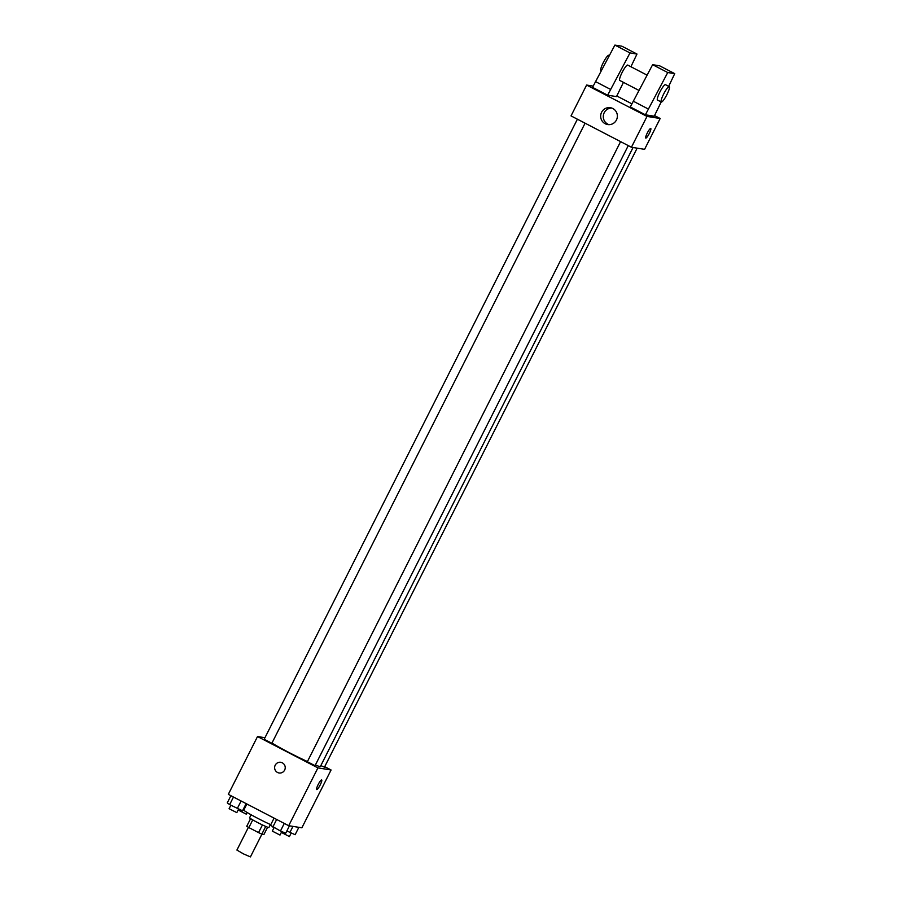 <?xml version="1.0" encoding="UTF-8"?>
<svg xmlns="http://www.w3.org/2000/svg" width="902" height="902" viewBox="0 0 902 902"><rect width="100%" height="100%" fill="white"/><g stroke="black" fill="none" stroke-linecap="round" stroke-linejoin="round"><path stroke-width="1.35" d="M248.411 827.314L236.91 850.067L243.472 853.89L250.429 856.9L261.941 834.124M267.612 827.213L263.959 834.44L261.851 834.113A10.283 0.62 26.8 0 1 258.558 832.614L248.873 827.585A10.283 0.62 26.8 0 1 246.753 826.266L250.609 818.621M252.74 819.907L248.873 827.585M262.437 824.935L258.558 832.614M270.42 824.529L268.909 827.529A10.813 0.643 -153.2 0 1 257.194 822.32A10.813 0.643 -153.2 0 1 249.595 817.764L251.106 814.777M265.729 826.435L261.851 834.113M246.866 803.986L243.822 810.019A19.472 1.161 26.8 0 0 252.718 815.667A19.472 1.161 26.8 0 0 270.758 824.687M324.709 766.677L331.079 769.981L301.877 827.811L288.708 825.713L228.307 794.358L257.521 736.539L264.962 737.712M331.079 769.981L317.921 767.895L288.708 825.713M317.921 767.895L257.521 736.539M279.079 772.98A5.412 5.311 99 0 1 275.211 765.189A5.412 5.311 99 0 1 285.167 768.47A5.412 5.311 99 0 1 279.079 772.98A5.412 5.311 99 0 1 275.211 765.189A5.412 5.311 99 0 1 280.781 762.291M271.964 743.045A29.247 1.748 26.8 0 0 307.435 761.559M315.384 765.02A29.247 1.748 26.8 0 0 320.413 766.441L633.057 147.511M320.83 765.618L324.461 767.162L637.139 148.165M307.413 761.762L315.046 765.674L628.266 145.617M264.23 739.336L271.863 743.248L585.082 123.191M321.676 779.948A5.412 0.992 -62.6 0 1 320.131 785.067A5.412 0.992 -62.6 0 1 316.749 789.566A5.412 0.992 -62.6 0 1 316.692 789.554A5.412 0.992 -62.6 0 1 318.305 784.289A5.412 0.992 -62.6 0 1 321.676 779.948A5.412 0.992 -62.6 0 1 320.131 785.056A5.412 0.992 -62.6 0 1 316.749 789.566A5.412 0.992 -62.6 0 1 316.692 789.554M654.548 115.58L660.174 118.5L644.592 149.337L631.423 147.251L571.034 115.896L586.604 85.059L593.178 86.096M601.589 112.299A8.513 8.344 99 0 1 617.261 117.463A8.513 8.344 99 0 1 607.689 124.555A8.513 8.344 99 0 1 601.589 112.299M660.174 118.5L647.005 116.414L631.423 147.251M647.005 116.414L586.604 85.059M611.635 108.06A8.513 8.344 -81 0 0 608.997 124.656M645.776 138.074A5.412 0.992 117.4 0 0 649.293 133.428A5.412 0.992 -62.6 0 1 645.776 138.074A5.412 0.992 -62.6 0 1 647.388 132.819A5.412 0.992 -62.6 0 1 650.759 128.467A5.412 0.992 -62.6 0 1 649.293 133.428A5.412 0.992 117.4 0 0 650.759 128.467M616.799 95.984L631.874 103.82M630.915 66.737L636.981 54.052L629.991 52.936L607.644 95.195L616.483 96.604L623.451 82.364M607.644 95.195L592.546 87.359L614.882 45.1L621.884 46.205L636.981 54.052M668.664 86.344L674.73 73.648L667.739 72.543L645.392 114.802L654.232 116.2L661.2 101.96M645.392 114.802L630.295 106.955L652.631 64.696L659.633 65.812L674.73 73.648M647.084 75.137L627.736 65.091A8.648 1.578 117.4 0 0 627.645 65.057A8.648 1.578 117.4 0 0 622.222 72.273A8.648 1.578 117.4 0 0 619.764 80.447A8.648 1.578 117.4 0 0 619.854 80.481M609.335 55.529L608.861 55.293A8.648 1.578 117.4 0 0 603.224 62.712A8.648 1.578 117.4 0 0 600.879 70.649L601.194 70.807M669.261 86.648L665.484 84.687A8.648 1.578 117.4 0 0 665.394 84.664A8.648 1.578 117.4 0 0 659.847 92.105A8.648 1.578 117.4 0 0 657.513 100.054L661.279 102.005A8.648 1.578 -62.6 0 1 663.624 94.067A8.648 1.578 -62.6 0 1 669.261 86.648A8.648 1.578 -62.6 0 1 666.679 95.06A8.648 1.578 -62.6 0 1 661.279 102.005M648.312 109.018L633.215 101.171M667.739 72.543L652.631 64.696M629.991 52.936L614.882 45.1M610.564 89.411L595.467 81.575M244.386 808.891L243.675 808.519M238.59 810.221L246.223 814.134L247.08 812.454M298.855 827.326L295.123 834.711L286.859 830.945M292.958 826.39L289.869 832.501M281.774 832.647L289.407 836.56L291.177 833.053M246.156 803.626L242.525 810.797L229.649 804.629L227.27 802.87L230.901 795.699M241.105 800.999L237.271 808.587M233.483 797.041L229.649 804.629M229.176 808.733L236.809 812.634L238.579 809.139M289.441 825.837L285.709 833.222L280.454 831.013L270.453 825.296L274.084 818.125M284.288 823.425L280.454 831.013M276.666 819.467L272.832 827.044M272.359 831.148L280.003 835.06L281.774 831.554M620.587 141.625L307.323 761.773M577.404 119.199L264.139 739.347M638.943 90.414L619.764 80.447M238.974 809.297L238.5 810.233M282.157 831.723L281.683 832.659M230.856 805.249L229.085 808.733M274.039 827.675L272.28 831.159"/></g></svg>
